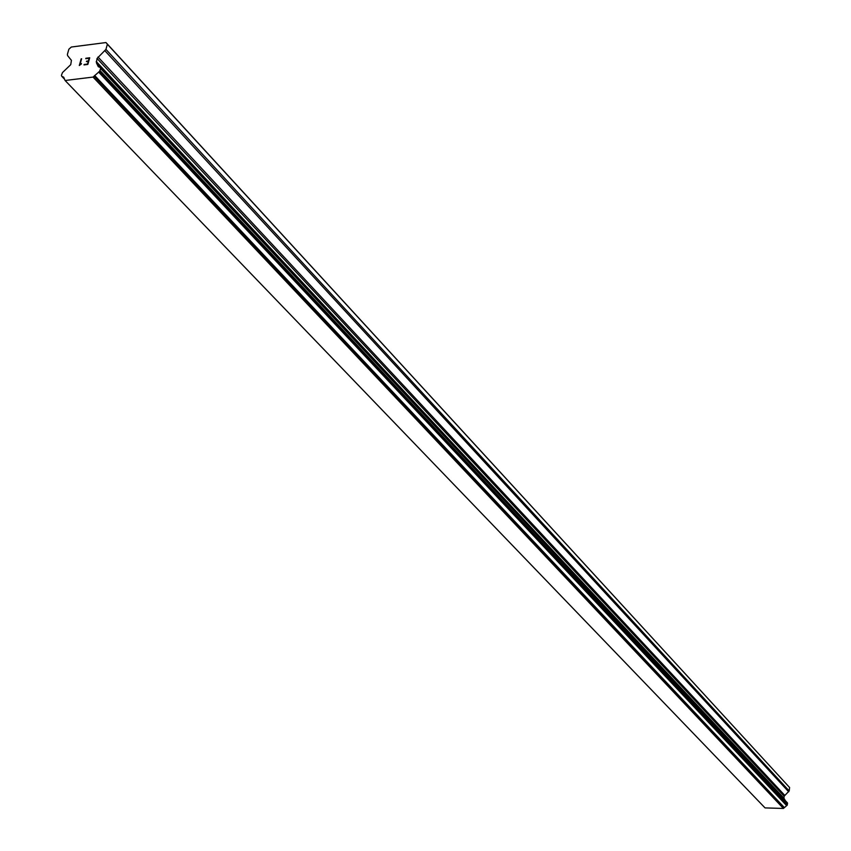 <?xml version="1.0" encoding="UTF-8"?>
<svg xmlns="http://www.w3.org/2000/svg" width="851" height="851" viewBox="0 0 851 851"><rect width="100%" height="100%" fill="white"/><g stroke="black" fill="none" stroke-linecap="round" stroke-linejoin="round"><path stroke-width="1.28" d="M105.971 42.55L789.611 787.537L789.185 790.919L105.939 49.39L97.057 58.453L96.397 62.793L98.28 66.676L100.29 67.548L100.631 68.516L99.588 71.314L93.046 77.079L65.091 80.494L63.687 77.175L61.783 76.345L61.421 75.356L62.485 72.58L70.739 64.676L71.431 60.357L67.58 55.602L67.41 54.315L68.867 49.198L71.324 47.028L105.971 42.55L107.375 44.241L105.939 49.39M784.888 799.908L783.92 798.153L784.175 796.174L789.185 790.919M785.218 800.525L97.588 64.229M65.091 80.494L765.049 807.907L783.409 808.45L787.186 805.195L787.249 802.695M87.536 64.048L88.281 61.378L87.536 64.059L84.132 64.485L87.536 64.048M88.281 61.378L86.43 61.612M86.547 61.166L88.408 60.942L86.557 61.176M88.408 60.942L89.153 58.272L88.408 60.942M89.153 58.272L85.76 58.698M89.717 57.783L85.887 58.262L89.717 57.772L87.844 64.442L84.015 64.921M80.632 64.006L79.983 64.591L81.334 64.027L79.303 65.506L81.175 58.847L79.303 65.495M81.611 58.793L79.983 64.58M81.462 63.57L80.632 64.016M789.611 787.537L107.375 44.241M785.218 800.472L97.663 64.665M784.324 807.535L94.652 75.484M783.994 807.95L94.046 76.196M783.409 808.45L93.046 77.079M788.696 791.802L104.992 50.837M784.665 795.281L98.003 57.006M784.175 796.174L97.057 58.453M783.92 798.153L96.206 61.485M784.175 799.068L96.397 62.793M787.292 802.738L100.312 67.58M787.473 802.95L100.546 67.857M787.601 803.408L100.631 68.516M787.43 804.748L100.056 70.58M787.186 805.195L99.588 71.314M786.93 805.418L99.152 71.697M786.579 805.578L98.578 72.027M64.325 78.76L62.166 76.505M61.783 76.345L64.325 78.983L61.815 76.367M785.069 800.089L97.514 64.123M787.271 802.706L100.29 67.548"/></g></svg>
